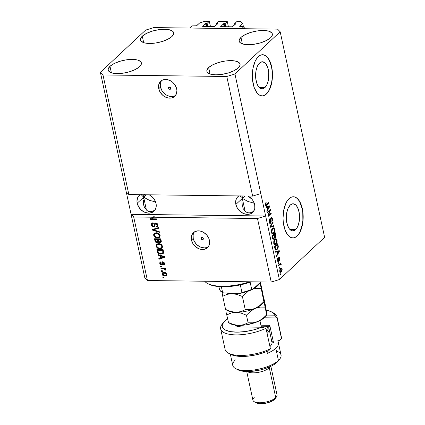 <?xml version="1.0" encoding="UTF-8"?>
<svg xmlns="http://www.w3.org/2000/svg" width="425" height="425" viewBox="0 0 425 425"><rect width="100%" height="100%" fill="white"/><g stroke="black" fill="none" stroke-linecap="round" stroke-linejoin="round"><path stroke-width="0.64" d="M244.46 28.719L243.987 26.531L241.682 28.688L189.651 28.039L191.962 25.888L196.393 25.888L199.676 22.929L205.11 21.25L209.328 21.303L207.113 23.37L206.125 23.359L206.805 26.509L206.125 23.359L202.661 26.435L214.434 26.589L217.781 23.678L216.623 23.487L218.838 21.42L227.269 21.526L225.053 23.593L224.065 23.582L224.745 26.733L224.065 23.582L223.757 23.625L220.602 26.658L232.374 26.812L235.721 23.901L234.563 23.71L236.778 21.643L240.991 21.696L242.733 23.465L239.721 26.462L243.987 26.531L244.46 28.719M239.865 26.483L242.733 23.465L243.398 26.525L242.733 23.465L240.991 21.696L236.778 21.643L234.563 23.71L234.791 24.767L234.563 23.71L235.721 23.901L232.225 26.823L220.74 26.679L223.523 23.747L225.053 23.593L225.733 26.743L225.053 23.593L227.269 21.526L218.838 21.42L216.623 23.487L216.851 24.544L216.623 23.487L217.781 23.678L214.827 26.43L202.799 26.456L205.583 23.524L207.113 23.37L207.793 26.52L207.113 23.37L209.328 21.303L210.46 26.552L209.328 21.303L205.11 21.25L199.676 22.929L196.632 25.771L191.962 25.888L189.651 28.039L241.682 28.688L243.987 26.531L239.865 26.483M235.609 24.007L235.546 23.72L235.609 24.007M224.166 26.722L223.523 23.747L224.166 26.722M228.4 26.775L227.269 21.526L228.4 26.775M217.669 23.784L217.605 23.497L217.669 23.784M206.226 26.499L205.583 23.524L206.226 26.499M168.566 88.14A1.286 1.015 47 0 1 168.805 87.215A1.286 1.015 47 0 1 169.958 87.114A1.286 1.015 47 0 1 170.808 88.166L170.345 89.239L169.49 89.229L168.746 88.586L168.55 87.693L169.023 87.067L169.878 87.077L170.808 88.166A1.286 1.015 47 0 1 170.563 89.096A1.286 1.015 47 0 1 169.41 89.192A1.286 1.015 47 0 1 168.566 88.14L169.75 87.035L168.566 88.14M161.654 80.548A10.29 8.123 -133 0 0 160.501 87.061L158.748 88.698A10.29 8.123 47 0 1 160.698 81.287A10.29 8.123 47 0 1 169.91 80.495A10.29 8.123 47 0 1 176.688 88.921L176.912 90.743L176.301 94.095L174.383 96.64L171.45 97.994L167.949 97.952L164.417 96.517L162.802 95.338L160.204 92.283L158.748 88.698L158.658 85.127L159.949 82.121L162.419 80.134L165.697 79.464L167.487 79.666L171.02 81.101L172.635 82.28L175.233 85.335L176.688 88.921A10.29 8.123 47 0 1 174.739 96.332A10.29 8.123 47 0 1 165.527 97.123A10.29 8.123 47 0 1 158.748 88.698L160.501 87.061A10.29 8.123 -133 0 0 175.536 95.434M201.078 238.526A1.286 1.015 47 0 1 201.322 237.602A1.286 1.015 47 0 1 202.475 237.501A1.286 1.015 47 0 1 203.32 238.553L203.171 239.376L202.454 239.711L201.583 239.355L201.067 238.08L201.944 237.373L202.815 237.724L203.32 238.553A1.286 1.015 47 0 1 203.076 239.482A1.286 1.015 47 0 1 201.923 239.578A1.286 1.015 47 0 1 201.078 238.526L202.263 237.421L201.078 238.526M194.379 231.917A10.29 8.123 -133 0 0 193.226 238.43L191.473 240.067A10.29 8.123 47 0 1 193.428 232.656A10.29 8.123 47 0 1 202.635 231.864A10.29 8.123 47 0 1 209.413 240.29L209.637 242.107L209.026 245.459L207.108 248.009L204.175 249.363L200.674 249.321L198.879 248.768L195.532 246.707L192.929 243.647L191.473 240.067L191.383 236.497L192.674 233.49L195.144 231.503L198.427 230.833L200.212 231.035L203.75 232.47L206.784 235.078L208.85 238.462L209.413 240.29A10.29 8.123 47 0 1 207.464 247.701A10.29 8.123 47 0 1 198.257 248.492A10.29 8.123 47 0 1 191.473 240.067L193.226 238.43A10.29 8.123 -133 0 0 208.266 246.798M264.887 87.598A13.542 6.63 -89.3 0 1 262.055 88.841A13.542 6.63 -89.3 0 1 255.717 78.163A13.542 6.63 -89.3 0 1 259.569 63.006L262.092 61.774L264.642 62.602L265.8 63.761L267.665 67.347L268.701 72.144L268.403 79.99L267.006 84.495L264.887 87.598L262.358 88.83L259.808 88.007L258.65 86.849L256.785 83.263L255.749 78.46L256.052 70.614L257.444 66.114L259.569 63.006A13.542 6.63 -89.3 0 1 262.395 61.763A13.542 6.63 -89.3 0 1 268.733 72.441A13.542 6.63 -89.3 0 1 264.887 87.598L259.261 87.529L264.887 87.598M295.593 229.622A13.542 6.63 -89.3 0 1 292.767 230.865A13.542 6.63 -89.3 0 1 286.423 220.187A13.542 6.63 -89.3 0 1 290.275 205.031L292.798 203.798L295.348 204.627L296.507 205.785L298.371 209.371L299.407 214.168L299.46 219.449L298.52 224.405L296.724 228.283L295.593 229.622L293.064 230.855L291.768 230.701L289.356 228.873L287.491 225.287L286.455 220.485L286.758 212.638L288.15 208.138L290.275 205.031A13.542 6.63 -89.3 0 1 293.101 203.788A13.542 6.63 -89.3 0 1 299.439 214.466A13.542 6.63 -89.3 0 1 295.593 229.622L289.967 229.553L295.593 229.622M292.761 237.904A20.575 10.072 90.7 0 0 296.974 236.013L297.155 236.018A20.575 10.072 -89.3 0 1 292.857 237.904A20.575 10.072 -89.3 0 1 283.22 221.68A20.575 10.072 -89.3 0 1 289.069 198.645L290.95 197.322L292.91 196.77L294.881 197.009L296.783 198.029L298.541 199.787L301.378 205.238L302.956 212.532L303.19 216.527L302.499 224.453L300.379 231.301L298.876 233.978L297.155 236.018L295.274 237.341L293.314 237.888L291.343 237.655L289.441 236.635L287.683 234.871L284.846 229.42L283.268 222.132L283.034 218.137L283.725 210.205L285.844 203.363L287.348 200.68L289.069 198.645A20.575 10.072 -89.3 0 1 293.367 196.754A20.575 10.072 -89.3 0 1 302.998 212.983A20.575 10.072 -89.3 0 1 297.155 236.018L296.974 236.013A20.575 10.072 90.7 0 0 302.828 213.068A20.575 10.072 90.7 0 0 293.277 196.754M262.055 95.88A20.575 10.072 90.7 0 0 266.268 93.989L266.443 93.994A20.575 10.072 -89.3 0 1 262.151 95.88A20.575 10.072 -89.3 0 1 252.514 79.656A20.575 10.072 -89.3 0 1 258.363 56.621L260.243 55.298L262.204 54.745L264.175 54.984L266.077 56.004L267.835 57.763L269.386 60.196L270.672 63.213L272.25 70.507L272.324 78.529L270.895 86.057L269.673 89.277L268.17 91.954L266.443 93.994L264.568 95.317L262.608 95.864L260.637 95.63L258.735 94.61L256.971 92.847L254.139 87.396L252.562 80.107L252.482 72.085L253.018 68.181L255.138 61.338L256.642 58.655L258.363 56.621A20.575 10.072 -89.3 0 1 262.661 54.729A20.575 10.072 -89.3 0 1 272.292 70.959A20.575 10.072 -89.3 0 1 266.443 93.994L266.268 93.989A20.575 10.072 90.7 0 0 272.122 71.044A20.575 10.072 90.7 0 0 262.57 54.729M241.687 197.907L242.324 198.422L235.859 204.452A10.806 8.532 47 0 1 237.91 196.669A10.806 8.532 47 0 1 238.866 195.925L237.118 197.551L236.268 199.022L235.625 202.539L235.859 204.452L242.324 198.422L243.036 195.627L242.324 198.422L241.687 197.907M240.375 196.408L241.145 197.397L240.04 195.505L240.375 196.408M247.977 196.037A10.806 8.532 47 0 1 254.697 204.685L254.793 208.431L253.438 211.592L250.846 213.679L247.403 214.381L243.637 213.589L240.12 211.422L237.389 208.213L235.859 204.452A10.806 8.532 47 0 0 242.978 213.297A10.806 8.532 47 0 0 252.647 212.468A10.806 8.532 47 0 0 254.697 204.685L253.173 200.924L251.935 199.213L247.977 196.037M143.012 196.679L143.65 197.195L137.185 203.224A10.806 8.532 47 0 1 139.235 195.442A10.806 8.532 47 0 1 140.192 194.698L138.444 196.323L137.594 197.795L136.951 201.312L137.185 203.224L143.65 197.195L144.362 194.406L143.65 197.195L143.012 196.679M141.7 195.181L142.471 196.169L141.366 194.278L141.7 195.181M149.303 194.809A10.806 8.532 47 0 1 156.023 203.458L156.118 207.203L154.764 210.364L152.171 212.452L148.723 213.153L144.962 212.362L141.445 210.2L138.715 206.991L137.185 203.224A10.806 8.532 47 0 0 144.303 212.075A10.806 8.532 47 0 0 153.972 211.241A10.806 8.532 47 0 0 156.023 203.458L154.493 199.697L153.255 197.992L149.303 194.809M146.248 194.772L143.65 197.195L146.439 210.099L143.65 197.195L149.106 200.154L155.901 202.157L149.106 200.154L143.65 197.195L143.113 194.735L143.65 197.195L146.248 194.772M244.922 195.999L242.324 198.422L245.113 211.326L242.324 198.422L247.78 201.381L254.575 203.384L247.78 201.381L242.324 198.422L241.793 195.962L242.324 198.422L244.922 195.999M208.659 67.543L210.056 74.008L208.659 67.543L206.869 70.279L206.922 71.522L207.607 72.622L210.758 74.221L215.842 74.832L222.089 74.364L228.538 72.882L234.218 70.619L238.26 67.915A16.979 6.279 167.8 0 1 220.187 74.614A16.979 6.279 167.8 0 1 206.869 71.315A16.979 6.279 167.8 0 1 208.659 67.543A16.979 6.279 167.8 0 1 226.732 60.844A16.979 6.279 167.8 0 1 240.051 64.143A16.979 6.279 167.8 0 1 238.26 67.915L240.051 65.179L239.998 63.936L239.312 62.836L236.162 61.237L231.078 60.626L224.83 61.094L218.381 62.576L212.702 64.839L208.659 67.543M109.985 66.316L111.382 72.787L109.985 66.316L108.194 69.052L108.248 70.295L108.933 71.395L112.083 72.994L117.167 73.605L123.409 73.137L129.864 71.655L135.543 69.392L139.586 66.688A16.979 6.279 167.8 0 1 121.513 73.387A16.979 6.279 167.8 0 1 108.189 70.088A16.979 6.279 167.8 0 1 109.985 66.316A16.979 6.279 167.8 0 1 128.053 59.617A16.979 6.279 167.8 0 1 141.376 62.916A16.979 6.279 167.8 0 1 139.586 66.688L141.376 63.952L141.323 62.709L140.638 61.609L137.488 60.01L132.398 59.399L126.156 59.867L119.701 61.349L114.022 63.612L109.985 66.316M142.295 36.178L143.692 42.643L142.295 36.178L140.505 38.909L140.558 40.157L141.243 41.257L144.394 42.856L149.478 43.467L155.725 42.994L162.175 41.517L167.854 39.249L171.897 36.545A16.979 6.279 167.8 0 1 153.829 43.244A16.979 6.279 167.8 0 1 140.505 39.95A16.979 6.279 167.8 0 1 142.295 36.178A16.979 6.279 167.8 0 1 160.368 29.479A16.979 6.279 167.8 0 1 173.687 32.773A16.979 6.279 167.8 0 1 171.897 36.545L173.687 33.814L173.634 32.566L172.948 31.466L169.798 29.867L164.714 29.256L158.467 29.729L152.017 31.206L146.338 33.474L142.295 36.178M240.97 37.405L242.367 43.871L240.97 37.405L239.185 40.136L239.232 41.379L239.918 42.479L243.073 44.083L248.157 44.694L254.4 44.221L260.854 42.739L266.533 40.476L270.571 37.772A16.979 6.279 167.8 0 1 252.503 44.471A16.979 6.279 167.8 0 1 239.179 41.177A16.979 6.279 167.8 0 1 240.97 37.405A16.979 6.279 167.8 0 1 259.043 30.706A16.979 6.279 167.8 0 1 272.367 34A16.979 6.279 167.8 0 1 270.571 37.772L272.361 35.036L272.308 33.793L271.623 32.693L268.473 31.094L263.388 30.483L257.146 30.951L250.692 32.433L245.012 34.701L240.97 37.405M143.427 198.602L143.65 197.195L143.427 198.602M144.479 207.368L146.944 210.513L148.553 211.347L150.344 211.645L152.23 211.395L154.939 210.12L152.23 211.395L150.344 211.645L148.553 211.347L146.944 210.513L144.479 207.368L143.719 205.179L143.299 199.994L143.623 204.765M242.101 199.83L242.324 198.422L242.101 199.83M243.153 208.59L245.618 211.735L247.233 212.574L249.018 212.872L250.904 212.622L253.613 211.347L250.904 212.622L249.018 212.872L247.233 212.574L245.618 211.735L243.153 208.59L241.995 203.915L241.974 201.222L242.303 205.992M128.849 194.56L252.647 196.095L226.785 76.495L102.993 74.959L128.849 194.56L102.993 74.959L100.38 72.308L126.241 191.909L128.849 194.56L252.647 196.095L260.796 193.582L234.94 73.982L226.785 76.495L252.647 196.095L260.796 193.582L279.384 279.544L324.62 237.341L280.176 31.785L234.94 73.982L265.646 216.006L257.492 218.519L154.047 217.233L151.47 218.811L156.474 218.875L156.623 219.555L150.344 219.475L150.184 218.748L152.687 217.218L133.7 216.984L147.438 280.521L271.23 282.057L257.492 218.519L271.23 282.057L279.384 279.544L265.646 216.006L257.492 218.519L154.047 217.233L154.509 216.803L151.47 218.811L154.509 216.803L151.47 218.811L156.474 218.875L156.623 219.555L150.344 219.475L150.806 219.045L150.344 219.475L150.184 218.748L152.687 217.218L133.7 216.984L131.086 214.333L100.38 72.308L145.616 30.111L153.77 27.593L277.562 29.134L280.176 31.785L324.62 237.341L279.384 279.544L271.23 282.057L147.438 280.521L133.7 216.984L131.086 214.333L144.824 277.87L131.086 214.333L265.646 216.006L131.086 214.333L126.241 191.909L128.849 194.56M154.827 226.413L153.707 226.971L152.564 226.621L151.613 225.478L151.38 224.033L151.884 223.093L153.08 222.732L153.308 223.412L152.341 223.847L152.15 224.804L152.633 225.882L153.675 226.286L154.179 225.972L154.843 223.215L156.639 223.162L157.59 224.124L157.909 225.245L157.659 226.291L156.591 226.828L156.177 226.158L157.006 225.808L157.059 224.634L156.512 223.832L155.683 223.619L155.152 224.044L154.838 226.403L153.707 226.971L154.626 226.668L154.987 225.983L155.258 223.816L155.757 223.353L155.322 223.757M159.386 232.321L152.66 230.185L152.506 229.484L158.36 227.603L158.514 228.305L153.308 229.808L159.232 231.614L159.386 232.321L159.232 231.614L153.308 229.808L158.514 228.305L158.36 227.603L152.506 229.484L152.66 230.185L153.027 229.314L152.66 230.185L159.386 232.321M159.832 237.049L157.925 237.517L155.523 236.826L154.148 234.887L153.685 235.317L153.701 234.223L154.679 233.107L156.267 232.767L158.036 233.081L159.593 234.239L160.177 235.7L159.816 237.065L158.562 237.835L156.862 237.91L154.812 237.076L153.685 235.317L155.061 237.256L157.462 237.947L159.619 237.283L160.129 235.402C159.402 233.591 158.116 232.709 156.267 232.767L154.232 233.421M162.18 247.924L160.273 248.391L157.877 247.695L156.501 245.762L156.039 246.192L156.055 245.097L157.032 243.982L158.615 243.637L160.39 243.955L161.946 245.113L162.525 246.569L162.169 247.94L160.916 248.705L159.21 248.779L157.165 247.945L156.039 246.192L157.415 248.126L159.811 248.822L161.973 248.157L162.483 246.277C161.755 244.46 160.464 243.583 158.615 243.637L156.586 244.295M160.06 255.776L158.063 255.181L157.909 254.474L164.64 256.642L164.783 257.3L158.955 259.314L158.801 258.607L160.554 258.06L160.06 255.776L160.554 258.06L158.801 258.607L158.955 259.314L164.783 257.3L164.64 256.642L157.909 254.474L158.063 255.181L158.504 254.665L158.063 255.181L160.06 255.776L160.523 255.345L160.06 255.776M163.822 277.674L162.924 277.663L162.775 276.983L163.673 276.994L163.822 277.674L163.673 276.994L162.775 276.983L162.924 277.663L163.333 276.988L162.924 277.663L163.822 277.674M166.664 275.389L164.905 276.08L163.625 275.873L162.483 275.06L162.053 273.796L162.302 273.062L163.264 272.494L164.911 272.515L166.122 273.105L166.77 274.067L166.807 275.092L166.228 275.804L164.905 276.08L166.457 275.634L166.828 274.279C166.313 272.988 165.389 272.367 164.066 272.425L162.467 272.871L162.1 274.221L162.722 272.691M162.462 271.389L161.564 271.378L161.415 270.698L162.313 270.709L162.462 271.389L162.313 270.709L161.415 270.698L161.564 271.378L161.973 270.704L161.564 271.378L162.462 271.389M163.343 268.69L160.974 268.658L160.831 267.978L165.394 268.037L165.543 268.717L164.815 268.706L165.745 269.365L165.692 270.157L164.985 269.896L164.624 268.961L163.343 268.69L164.305 268.818L164.985 269.896L165.692 270.157L165.798 269.519L164.815 268.706L165.543 268.717L165.394 268.037L160.831 267.978L160.974 268.658L161.388 267.984L160.974 268.658L163.343 268.69L163.806 268.26L163.343 268.69M161.452 266.714L160.554 266.703L160.406 266.023L161.303 266.034L161.452 266.714L161.303 266.034L160.406 266.023L160.554 266.703L160.963 266.034L160.554 266.703L161.452 266.714M162.525 264.525L161.58 265.025L160.395 264.557L159.758 263.399L159.906 262.267L160.873 261.795L161.102 262.475L160.507 262.762L160.422 263.452L161.319 264.345L161.734 264.122L162.26 262.076L163.131 261.933L163.923 262.358L164.528 263.718L164.231 264.695L163.513 264.961L163.285 264.281L163.774 264.037L163.832 263.447L163.019 262.592L162.483 264.621L161.58 265.025L162.35 264.786L163.094 262.586L163.832 263.447L163.285 264.281L163.513 264.961L164.241 264.69L164.48 263.431L162.855 261.906L162.191 262.135L161.702 264.191L161.319 264.345L160.422 263.452L160.581 262.677L161.102 262.475L160.873 261.795L160.018 262.145L159.758 263.399L160.22 262.969L160.289 261.965M160.99 254.086L159.38 253.842L157.935 252.965L156.862 249.629L163.142 249.709L163.652 252.593L162.669 253.81L160.99 254.086L163.216 253.454L163.652 252.593L163.142 249.709L156.862 249.629L157.282 251.558L157.739 251.127L157.42 249.64L157.739 251.127L157.282 251.558C157.919 253.337 159.157 254.182 160.99 254.086L161.452 253.656L160.99 254.086M157.218 242.776L155.417 241.921L154.514 238.76L160.793 238.839L161.303 241.549L160.655 242.521L159.641 242.59L158.567 241.894L158.084 242.585L157.218 242.776L158.27 242.447L158.567 241.894L160.039 242.638L160.974 242.303L161.229 240.863L160.793 238.839L154.514 238.76L154.95 240.773L155.407 240.343L155.067 238.765L155.407 240.343L154.95 240.773C155.231 242.038 155.986 242.707 157.218 242.776L157.68 242.346L157.218 242.776M269.806 210.694L267.235 213.095L267.086 212.415L270.316 209.398L270.475 210.12L268.494 215.284L271.07 212.883L271.219 213.562L267.989 216.575L267.83 215.847L269.806 210.694L267.83 215.847L267.989 216.575L271.219 213.562L271.07 212.883L268.494 215.284L270.475 210.12L270.316 209.398L267.086 212.415L267.235 213.095L269.806 210.694L268.94 210.683L269.806 210.694M269.96 222.663L269.609 223.199L270.401 223.295L269.493 223.051L268.998 221.106L269.732 218.827L269.923 219.465L269.429 221.09L269.96 222.631L270.576 222.153L270.587 219.018L271.108 217.743L271.718 217.579L272.197 218.142L272.457 220.506L271.873 221.728L272.032 219.194L271.612 218.349L271.161 218.524L271.023 222.025L270.502 223.21L271.054 221.483L270.969 218.955L271.495 218.317L270.603 218.307M273.976 226.328L270.3 227.285L270.151 226.583L272.956 221.611L273.11 222.312L270.598 226.546L273.828 225.622L273.976 226.328L273.828 225.622L270.598 226.546L273.11 222.312L272.956 221.611L270.151 226.583L270.3 227.285L273.976 226.328M273.02 233.128L272.685 233.495L273.583 233.506C274.534 232.677 274.901 231.296 274.688 229.367L274.21 229.362L274.688 229.367L273.472 227.827L272.425 228.358L271.458 230.058L271.368 232.459L271.756 229.277L273.365 227.832L274.104 228.124L274.688 229.367L274.646 231.625L273.583 233.506L272.282 233.92L271.368 232.459L272.595 233.989M275.373 244.003L275.039 244.364L275.937 244.375C276.888 243.546 277.254 242.17 277.036 240.242L276.558 240.237L277.036 240.242L275.825 238.701L274.778 239.232L273.812 240.927L273.721 243.328L273.998 240.391L274.63 239.376L275.719 238.707L276.457 238.993L277.068 240.391L276.925 242.739L275.783 244.513L274.486 244.715L273.721 243.328L274.948 244.858M276.797 251.951L275.708 252.28L275.554 251.573L279.236 250.649L279.379 251.308L276.601 256.413L276.447 255.707L277.291 254.235L276.797 251.951L277.291 254.235L276.447 255.707L276.601 256.413L279.379 251.308L279.236 250.649L275.554 251.573L275.708 252.28L276.797 251.951L275.899 251.94L276.797 251.951M281.01 274.247L280.548 274.678L280.404 273.998L280.861 273.567L281.01 274.247L280.861 273.567L280.404 273.998L280.548 274.678L281.01 274.247L280.452 274.237L281.01 274.247M281.398 271.942L280.256 272.239L279.698 270.826L280.001 269.099L281.334 267.915L282.195 269.004L281.972 271.161L281.398 271.942L282.195 269.004L281.355 267.915L280.585 268.313L279.762 271.277L280.596 272.367L281.398 271.942L280.5 271.931L281.398 271.942M279.65 267.962L279.188 268.393L279.044 267.713L279.507 267.283L279.65 267.962L279.507 267.283L279.044 267.713L279.188 268.393L279.65 267.962L279.098 267.952L279.65 267.962M279.841 264.621L278.619 265.758L278.476 265.078L280.824 262.884L280.973 263.564L280.596 263.914L281.143 264.185L281.201 265.088L280.808 265.147L280.489 264.281L279.841 264.621L280.346 264.292L280.808 265.147L281.201 265.088L281.185 264.329L280.596 263.914L280.973 263.564L280.824 262.884L278.476 265.078L278.619 265.758L279.841 264.621L278.975 264.61L279.841 264.621M278.662 263.373L278.2 263.803L278.051 263.123L278.513 262.692L278.662 263.373L278.513 262.692L278.051 263.123L278.2 263.803L278.662 263.373L278.104 263.367L278.662 263.373M279.066 257.991L278.545 257.986L279.538 258.575L279.533 260.413L279.868 258.241L279.443 258.235L279.868 258.241L278.874 257.353L278.524 260.456L278.343 260.812L277.392 260.265L277.785 260.27L278.035 258.852L277.498 258.846L278.035 258.852L277.849 258.214L277.44 260.536C277.674 261.518 278.046 261.816 278.545 261.439L277.892 261.508L277.52 260.838L277.583 258.644L277.849 258.214L278.035 258.852L277.732 259.872L278.173 260.892L278.524 260.456L278.8 257.433L279.469 257.327L279.953 258.841L279.533 260.413L279.538 258.575L279.013 258.06L278.97 260.541L278.545 261.439L279.183 257.938L278.29 257.927M277.095 249.624L276.181 250.155L275.389 249.868L274.507 246.728L277.737 243.716L278.29 247.164L277.095 249.624L278.301 246.654L277.737 243.716L274.507 246.728L274.922 248.657L276.011 250.171L277.095 249.624L276.197 249.613L277.095 249.624M273.966 238.967L273.344 239.201L272.871 238.77L272.154 235.859L275.389 232.842L275.905 236.337L275.299 237.506L274.566 237.325L273.966 238.967L274.566 237.325L275.4 237.426L275.825 234.871L275.389 232.842L272.154 235.859L272.59 237.873L273.445 239.211L273.966 238.967L273.073 238.956L273.966 238.967M267.118 207.188L266.029 207.517L265.875 206.805L269.556 205.881L269.7 206.545L266.921 211.65L266.767 210.943L267.612 209.472L267.118 207.188L267.612 209.472L266.767 210.943L266.921 211.65L269.7 206.545L269.556 205.881L265.875 206.805L266.029 207.517L267.118 207.188L266.22 207.172L267.118 207.188M266.14 204.818L265.312 204.361L265.752 204.367L266.257 202.98L265.572 202.969L266.257 202.98L266.071 202.337L265.375 203.453L265.365 204.691L265.402 203.357L266.071 202.337L266.257 202.98L265.721 204.016L266.023 204.813L268.812 202.433L268.961 203.113L266.225 205.541L265.79 205.519L265.365 204.691L266.002 205.588L266.767 205.158L268.961 203.113L268.812 202.433L266.14 204.818L265.189 204.813M144.824 277.87L147.438 280.521L144.824 277.87M277.562 29.134L280.176 31.785L234.94 73.982L226.785 76.495L102.993 74.959L100.38 72.308L145.616 30.111L153.77 27.593L277.562 29.134M280.867 268.085L281.212 268.674M281.754 268.998L282.195 269.004L281.754 268.998M280.835 271.559L280.192 272.181M280.054 272.26L280.904 271.458M281.249 268.786L280.813 268.042M280.133 268.754L280.447 268.669M280.606 268.712L280.877 269.025M280.734 268.993L281.323 268.674L281.86 269.301L281.228 271.288L280.633 271.602L279.714 270.975L280.102 270.98L280.734 268.993L280.059 268.983L280.734 268.993L280.07 270.337L280.617 271.602L281.515 270.969L281.902 269.779L281.504 268.722L280.734 268.993M281.323 268.674L280.24 268.706M280.107 263.553L280.973 263.564L280.107 263.553M279.73 263.904L280.596 263.914L279.73 263.904M279.698 263.904L280.288 264.318L279.809 263.904M280.574 264.323L281.185 264.329L280.574 264.323M280.803 265.083L281.201 265.088L280.803 265.083M279.852 264.637L279.448 264.281L279.852 264.637L279.448 264.281L280.346 264.292L280.75 264.648M280.346 264.292L278.943 264.61M279.066 264.504L279.586 264.27M278.343 260.812L277.281 260.881M279.193 257.205L278.874 257.353M278.731 257.529L278.896 257.933M278.481 258.384L278.917 258.389L278.481 258.384M278.492 259.271L278.949 259.277L278.492 259.271M277.987 260.886L277.737 261.332M278.173 261.619L278.545 261.439M277.722 261.354L278.072 260.53M278.901 257.948L278.704 257.481M278.386 250.862L278.481 251.287L278.386 250.862M278.965 251.303L279.379 251.308L278.965 251.303M277.397 251.547L276.324 251.807L277.397 251.547M276.351 251.945L278.97 251.292L278.078 251.281L278.97 251.292L277.621 253.661L277.164 253.651L277.621 253.661L277.222 251.823L276.351 251.945M276.994 244.412L277.063 244.742L276.994 244.412M277.679 245.554L278.136 245.56L277.679 245.554M277.881 246.649L278.301 246.654L277.881 246.649M276.107 249.417L275.124 249.411L276.107 249.417L275.033 247.058L274.577 247.053L275.033 247.058L277.509 244.747L277.892 246.883L276.951 248.938L275.586 250.049M275.437 250.107L276.638 249.124M276.542 249.257L277.567 248.157L277.892 246.973L277.509 244.747L276.643 244.736L277.509 244.747L275.033 247.058L275.283 248.227L274.826 248.216L275.283 248.227L275.968 249.417M275.352 238.818L275.889 239.466L274.917 239.918L275.783 239.456L276.659 240.598L276.468 242.723L274.991 244.104L274.098 242.972L273.658 242.967L274.098 242.972L274.917 239.918L274.242 239.907L274.917 239.918L274.077 241.559L274.221 243.398L274.986 244.104L276.16 243.275L276.733 241.145L276.452 239.976L275.889 239.466M274.63 244.795L275.937 244.375L274.518 244.736M274.401 244.789L275.458 243.886M275.974 239.663L275.304 238.792M274.375 239.626L274.991 239.456M275.783 239.456L274.47 239.567M273.96 244.077L274.991 244.104M274.64 233.538L274.715 233.872L274.64 233.538M275.368 234.866L275.825 234.871L275.368 234.866M274.832 236.922L274.577 237.336L275.4 237.426L274.64 237.416L275.4 237.426M274.199 237.32L274.566 237.325L274.199 237.32M273.44 238.446L273.02 238.999M272.972 239.036L273.493 238.313M274.502 237.41L274.922 236.672M273.371 235.121L273.302 234.791L273.371 235.121M275.203 236.794L275.533 236.008L275.156 233.877L274.189 234.775L275.156 233.877L274.295 233.867L275.156 233.877L275.203 236.794L274.13 236.608L274.624 236.613L274.449 235.976L273.998 235.971L274.449 235.976L274.189 234.775L273.328 234.765L274.189 234.775L274.624 236.613L275.203 236.794L274.624 236.613M273.817 238.287L274.199 237.192L273.812 235.126L272.68 236.183L273.812 235.126L272.951 235.115L273.812 235.126L274.082 236.38L273.817 238.287L272.659 238.149L273.153 238.154L272.972 237.532L272.515 237.527L272.972 237.532L272.68 236.183L272.223 236.178L272.68 236.183L273.222 238.271L273.817 238.287L273.153 238.154M272.999 227.943L274.311 229.723L274.114 231.848L272.638 233.235L271.745 232.098L271.304 232.093L271.745 232.098L272.568 229.043L273.434 228.586L271.888 229.038L272.568 229.043L271.83 230.249L271.708 231.875L272.499 233.213L273.891 232.278L274.359 229.994L273.541 228.597M272.282 233.92L273.583 233.506L272.17 233.862M272.048 233.915L273.11 233.017M273.626 228.793L272.956 227.922M272.021 228.751L272.643 228.586M273.434 228.586L272.122 228.692M271.612 233.203L272.638 233.235M272.568 222.302L273.11 222.312L272.568 222.302M270.592 225.803L271.049 225.808L270.592 225.803M270.173 226.541L270.598 226.546L270.173 226.541M272.983 225.856L273.084 226.318L270.252 227.051L273.084 226.318L272.983 225.856M271.251 218.434L270.709 218.423L272.032 219.194L271.873 221.728L272.404 218.817L271.926 218.811L272.404 218.817C272.133 217.669 271.697 217.313 271.108 217.743L270.348 222.541L269.057 221.728L269.508 221.738L269.923 219.465L269.296 219.459L269.923 219.465L269.732 218.827L269.115 222.031C269.402 223.263 269.864 223.662 270.502 223.21L269.609 223.199L270.018 222.514M270.348 222.541L269.19 222.652M271.548 217.542L271.108 217.743M271.081 217.77L271.373 218.317M270.598 218.949L270.969 218.955L270.598 218.949M270.592 220.187L270.975 220.192L270.592 220.187M270.661 221.478L271.054 221.483L270.661 221.478M270.045 223.417L270.502 223.21M271.416 218.45L270.98 217.669M269.572 210.093L270.475 210.12L269.577 210.109L269.354 210.688L269.572 210.093M268.048 215.278L268.494 215.284L268.048 215.278M270.353 213.552L271.219 213.562L270.353 213.552M268.462 215.284L267.835 215.868L268.462 215.284M268.712 206.093L268.802 206.523L268.712 206.093M269.285 206.539L269.7 206.545L269.285 206.539M267.718 206.784L266.645 207.044L267.718 206.784M266.677 207.177L269.296 206.529L268.398 206.518L269.296 206.529L267.941 208.893L267.484 208.887L267.941 208.893L267.543 207.055L266.677 207.177M265.397 204.808L266.039 204.818M268.095 203.102L268.961 203.113L268.095 203.102M265.487 205.445L266.316 204.728L265.869 205.148L266.767 205.158L265.625 205.355M278.97 251.292L277.222 251.823L277.621 253.661L278.97 251.292M269.296 206.529L267.543 207.055L267.941 208.893L269.296 206.529M163.726 277.238L163.386 277.233L163.726 277.238M162.812 274.438L162.557 273.79L162.1 274.221C162.626 275.533 163.561 276.149 164.905 276.08L165.367 275.644L163.397 275.081M162.764 272.632L162.525 273.578L162.945 274.63M163.274 274.98L164.942 275.623L166.69 275.373M166.526 273.535L166.632 274.252L166.239 274.757M163.407 273.041L164.677 272.675L166.095 273.062M165.962 272.972L164.677 272.675L164.22 273.105L166.17 274.252L166.579 273.642M165.925 275.076L166.632 273.822L165.925 275.076L164.714 275.4L162.754 274.247L162.993 273.429L164.677 272.675L162.993 273.429M166.122 274.821L166.063 273.966L165.362 273.333L163.657 273.142L162.802 273.689L162.95 274.672L163.853 275.278L165.272 275.363L166.127 274.81M162.366 270.948L162.026 270.948L162.366 270.948M165.447 268.276L164.815 268.706L165.447 268.276M165.808 269.599L164.985 269.896L165.426 269.004L164.969 269.434L165.421 269.009L165.808 269.599M165.033 268.499L164.305 268.818L164.767 268.387L161.436 268.228L165.081 268.531M161.357 266.278L161.017 266.273L161.357 266.278M161.702 264.191L161.319 264.345M162.722 261.646L162.164 263.76L162.276 263.123L161.813 263.553L162.467 261.965M164.427 264.424L163.513 264.961L163.976 264.531L163.806 264.026L163.976 264.531L164.48 264.398M164.167 263.686L163.285 264.281M163.891 263.824L164.209 262.714M163.556 262.156L163.221 262.363M162.759 262.793L163.094 262.586M160.48 263.659L160.22 262.969L159.758 263.399L161.58 265.025L162.042 264.594L161.08 264.302L162.568 264.509M160.294 261.954L160.523 263.734M164.066 262.448L164.236 263.606M164.73 257.051L158.955 259.314L159.322 258.448L159.417 258.883L164.73 257.051M161.017 257.63L160.554 258.06L161.017 257.63L160.523 255.345L158.525 254.75L160.523 255.345L161.017 257.63M163.827 256.376L163.264 256.217L162.802 256.647L164.061 256.966L161.24 257.848L160.841 256.004L161.303 255.574L160.841 256.004L162.802 256.647L163.264 256.217L161.303 255.574L163.891 256.397M164.061 256.966L164.464 256.583L164.061 256.966L160.841 256.004L161.24 257.848L164.061 256.966M163.418 253.22L161.452 253.656C159.619 253.752 158.382 252.907 157.739 251.127L158.201 252.28L159.163 253.119L160.884 253.624L162.6 253.55M163.12 253.38L163.482 253.178M163.014 249.948L163.359 251.797L163.046 252.524L163.338 252.02L163.014 249.948L158.206 249.889L163.014 249.948L162.557 250.378L163.014 249.948M157.744 250.32L162.557 250.378L162.802 251.526L163.264 251.095L162.802 251.526L162.876 252.45L163.338 252.02L162.584 252.955L160.852 253.406L159.263 253.13L157.994 251.488L157.744 250.32L158.206 249.889L157.744 250.32L158.143 251.998L159.46 253.199L161.171 253.406L162.584 252.955L162.897 252.227L162.557 250.378L157.744 250.32M156.607 244.274L156.039 246.192L156.501 245.762L157.877 247.695L157.415 248.126L157.877 247.695L160.273 248.391L159.811 248.822L162.318 247.823M156.889 244.019L156.501 245.762L157.069 243.844M156.517 244.667L156.437 245.193M161.627 244.752L162.249 246.096L161.872 247.185M157.696 244.301L159.662 243.907L161.442 244.577M161.245 244.428L159.216 243.886L158.753 244.317C160.177 244.232 161.176 244.88 161.75 246.272L162.212 245.841L161.638 244.763M161.505 247.446L162.212 245.841L161.043 247.876L159.683 248.142C158.297 248.2 157.324 247.552 156.772 246.192L157.17 244.784L159.216 243.886L157.17 244.784M161.824 247.228L161.043 247.876L161.665 247.238L161.771 246.399L160.565 244.72L158.753 244.317L157.239 244.731L156.735 245.974L157.521 247.424L159.248 248.12L161.043 247.876M161.165 242.064L160.039 242.638L160.501 242.208L159.566 241.942M158.923 241.559L158.567 241.894L158.923 241.559M158.461 242.197L157.68 242.346C156.448 242.271 155.693 241.607 155.407 240.343L156.533 242.048L158.546 242.154M156.91 242.213L157.298 242.314M159.518 241.91L160.501 242.208L161.373 241.926M158.058 239.047L158.185 241.458L158.058 239.047L155.853 239.015L158.058 239.047L157.595 239.477L158.058 239.047M160.379 241.772L160.841 241.342L160.905 240.189L160.443 240.619L160.905 240.189L160.666 239.078L160.204 239.509L160.379 241.772L159.789 241.958L158.791 241.352L158.328 239.482L158.791 239.052L158.328 239.482L160.204 239.509L160.666 239.078L158.791 239.052L160.666 239.078L160.863 241.32M155.391 239.445L157.595 239.477L157.866 240.725L158.328 240.295L157.866 240.725L157.728 241.883L157.069 242.096L155.906 241.453L155.391 239.445L155.853 239.015L155.391 239.445L156.129 241.74L156.905 242.085L157.723 241.889L157.595 239.477L155.391 239.445M160.443 240.619L160.204 239.509L158.328 239.482L159.221 241.82L160.4 241.751L160.443 240.619M154.254 233.399L153.685 235.317L154.148 234.887L155.523 236.826L155.061 237.256L155.523 236.826L157.925 237.517L157.462 237.947L159.965 236.948M154.541 233.144L154.148 234.887L154.716 232.969M154.163 233.792L154.084 234.324M159.274 233.883L159.896 235.227L159.518 236.311M155.348 233.426L157.314 233.038L159.088 233.708M158.892 233.553L156.862 233.017L156.4 233.447C157.829 233.357 158.828 234.01 159.396 235.397L159.858 234.967L159.285 233.893M159.152 236.571L159.858 234.967L158.69 237.001L157.335 237.267C155.948 237.325 154.976 236.677 154.418 235.322L154.822 233.915L156.862 233.017L154.822 233.915M159.471 236.358L158.69 237.001L159.311 236.364L159.417 235.524L158.212 233.846L156.193 233.447L154.886 233.856L154.397 235.211L155.173 236.55L156.894 237.246L158.69 237.001M158.456 228.028L153.308 229.808L158.456 228.028M159.248 231.705L153.122 229.755L159.248 231.705M154.062 226.121L154.838 224.246L154.062 226.121L153.542 226.291L152.177 224.958L152.458 223.709L153.308 223.412L153.08 222.732L151.815 223.152L151.433 224.889L151.895 224.458L152.07 222.966M152.803 223.417L152.458 223.709M157.707 226.212L156.405 226.838L157.51 226.456L157.85 224.852C157.553 223.683 156.846 223.045 155.72 222.934L154.806 223.247L154.376 224.676L155.072 223.067M156.926 225.893L157.579 224.432L156.926 225.893L156.177 226.158L156.405 226.838L156.74 226.02L156.867 226.408L157.882 226.105M155.258 223.816L155.847 223.614L157.123 224.862L157.579 224.432L156.31 223.183L155.847 223.614L156.145 223.189M152.596 225.84L151.895 224.458L151.433 224.889C151.736 226.143 152.495 226.838 153.707 226.971L154.169 226.541L152.883 226.095M152.134 222.875L151.831 224.023L152.394 225.606L153.781 226.504L155.019 226.302M151.842 223.603L151.831 224.023M156.31 223.183L157.521 224.203L157.622 224.942L157.101 225.633M155.109 223.008L154.78 225.048M154.732 225.303L154.482 225.728M156.528 219.119L150.806 219.045L150.673 218.45L150.806 219.045L156.528 219.119M153.149 216.787L152.687 217.218L153.149 216.787L154.509 216.803L153.149 216.787M264.387 95.312L266.268 93.989L267.989 91.954M269.493 89.271L271.612 82.429L272.149 78.524L272.069 70.502L271.458 66.693L269.211 60.196L267.66 57.763L265.896 55.999L263.994 54.979M295.093 237.336L296.974 236.013L298.695 233.978M300.199 231.296L302.318 224.453L302.855 220.548L302.775 212.527L302.164 208.718L299.917 202.22L298.366 199.787L296.602 198.023L294.7 197.003M193.619 233.256L193.136 234.86L193.226 238.43L193.795 240.252L195.861 243.637L197.285 245.071L200.632 247.132L204.218 247.887L205.928 247.727M160.889 81.887L160.278 85.239L160.501 87.061L161.957 90.647L163.136 92.273L166.17 94.881L167.907 95.763L171.493 96.517L173.203 96.358M204.659 281.233A34.983 12.936 -12.2 0 0 249.645 281.791A34.983 12.936 167.8 0 1 207.474 283.433A34.983 12.936 167.8 0 1 204.659 281.233M207.474 283.433L208.563 284.022A33.952 12.553 -12.2 0 0 251.303 281.812L241.124 284.713L227.083 286.673L222.721 286.763L215.008 286.089L208.532 284.006M252.567 289.638L252.052 289.781A20.575 7.607 -12.2 0 0 252.864 289.404L260.881 281.929L252.301 289.76M251.743 289.531L250.144 282.211L251.696 289.377A21.606 7.99 167.8 0 1 241.937 292.389L241.326 293.149L240.252 293.298L223.545 292.947M222.594 292.315L221.356 286.732L222.53 292.145A21.606 7.99 167.8 0 1 219.422 289.085A21.606 7.99 -12.2 0 0 222.53 292.145L223.465 292.926L222.907 292.65M241.326 293.149L240.805 293.266L241.772 292.883L241.937 292.389L240.311 284.888L241.937 292.389A21.606 7.99 -12.2 0 0 251.696 289.377L252.259 289.77M250.012 290.626L243.615 292.597M240.805 293.266L223.465 292.926M223.598 322.293L222.094 324.27A28.81 10.652 -12.2 0 0 232.321 334.703A28.81 10.652 -12.2 0 0 265.976 328.275L261.609 327.229A26.748 9.892 167.8 0 1 231.79 331.84A26.748 9.892 167.8 0 1 223.598 322.293A26.748 9.892 167.8 0 1 225.096 320.668L227.577 318.697A26.748 9.892 167.8 0 0 225.096 320.668L222.498 324.222L222.19 325.895L222.557 327.441L223.593 328.817L225.271 329.997L230.355 331.622L237.293 332.153L245.374 331.543L253.768 329.842L261.609 327.229L241.958 326.984L261.609 327.229L265.976 328.275A28.81 10.652 167.8 0 1 237.325 334.879A28.81 10.652 167.8 0 1 220.665 328.913A28.81 10.652 167.8 0 1 222.955 323.26M272.558 312.534A28.81 10.652 167.8 0 1 276.983 316.737A28.81 10.652 167.8 0 1 277.058 317.942L281.499 338.497L279.9 340.34L277.854 340.313L278.46 343.118A24.692 9.132 167.8 0 1 275.809 348.319L278.433 360.469L277.042 362.312A22.637 8.367 -12.2 0 0 278.306 360.937L279.815 358.966A24.692 9.132 167.8 0 1 278.433 360.469A24.692 9.132 -12.2 0 0 281.037 354.981L277.807 340.032M276.399 351.061A24.692 9.132 167.8 0 1 279.815 358.966M246.723 371.535L252.917 400.185A12.346 4.563 -12.2 0 0 262.608 402.581A12.346 4.563 -12.2 0 0 275.751 397.71L269.285 367.811L268.68 367.29L269.285 367.811A12.346 4.563 -12.2 0 0 270.289 366.584A12.346 4.563 167.8 0 1 269.285 367.811L275.751 397.71L274.359 399.553A10.29 3.804 -12.2 0 0 274.933 398.932L276.441 396.955A12.346 4.563 167.8 0 1 275.751 397.71A12.346 4.563 -12.2 0 0 277.052 394.968L270.858 366.318M220.665 328.913L225.112 349.472A28.81 10.652 -12.2 0 0 241.772 355.438A28.81 10.652 -12.2 0 0 270.422 348.829L265.976 328.275L270.422 348.829A28.81 10.652 167.8 0 1 228.331 353.111L230.515 354.285A26.748 9.892 -12.2 0 0 268.823 350.673L265.067 352.224L256.727 354.705L248.051 356.145L243.886 356.426L236.47 356.054L230.488 354.269M271.575 311.923A26.748 9.892 167.8 0 1 274.534 315.175L277.058 317.942A28.81 10.652 -12.2 0 0 273.758 313.098L271.575 311.923A26.748 9.892 167.8 0 0 266.289 310.261L270.417 311.382L272.425 312.439L277.058 317.942L264.265 317.783L277.058 317.942L281.499 338.497A28.81 10.652 -12.2 0 0 281.424 337.296L276.983 316.737M274.534 315.175L266.64 315.074L274.534 315.175M234.967 325.104L237.644 326.469L241.958 326.984A14.402 5.328 167.8 0 1 235.949 325.821A14.402 5.328 167.8 0 1 234.967 325.104M267.383 353.451L266.958 351.486L267.383 353.451L272.207 350.986L275.809 348.319A24.692 9.132 167.8 0 1 267.383 353.451M230.339 354.19L232.767 365.42A24.692 9.132 -12.2 0 0 252.147 370.212A24.692 9.132 -12.2 0 0 278.433 360.469L275.809 348.319L277.939 345.637L278.46 343.118L273.604 343.06L271.564 341.238M278.332 360.905L274.683 364.156L271.655 365.92L264.079 368.942L259.829 370.085L251.196 371.408L247.153 371.54L240.375 370.728L237.697 369.702M237.267 326.358A12.346 4.563 167.8 0 1 236.757 325.433A12.346 4.563 167.8 0 1 236.73 325.306A12.346 4.563 -12.2 0 0 237.267 326.358M280.994 336.17A28.81 10.652 167.8 0 1 281.499 338.497L279.9 340.34L277.854 340.313L278.46 343.118L273.604 343.06L269.769 325.306L260.913 325.194L269.769 325.306L273.604 343.06A20.065 7.416 -12.2 0 0 271.777 341.349M268.823 350.673L270.422 348.829L268.823 350.673M269.482 326.294L269.769 325.306L269.482 326.294L261.131 326.188L269.482 326.294M269.285 367.811A12.346 4.563 167.8 0 1 258.044 372.417A12.346 4.563 167.8 0 1 247.35 371.546A12.346 4.563 -12.2 0 0 258.044 372.417A12.346 4.563 -12.2 0 0 269.285 367.811M275.087 398.714L271.91 401.195L266.533 403.086L260.775 403.75L256.477 402.916A10.29 3.804 -12.2 0 0 265.46 403.309A10.29 3.804 -12.2 0 0 274.359 399.553L275.751 397.71A12.346 4.563 167.8 0 1 265.067 402.215A12.346 4.563 167.8 0 1 254.299 401.747A12.346 4.563 167.8 0 1 254.219 397.444M235.53 368.539L237.713 369.713A22.637 8.367 -12.2 0 0 257.46 370.573A22.637 8.367 -12.2 0 0 277.042 362.312L278.433 360.469A24.692 9.132 167.8 0 1 257.072 369.479A24.692 9.132 167.8 0 1 235.53 368.539A24.692 9.132 167.8 0 1 235.376 359.933M271.92 342.061A18.519 6.848 167.8 0 1 272.011 342.481L269.184 329.402A18.519 6.848 -12.2 0 0 267.075 326.852L265.981 326.262A17.489 6.465 167.8 0 1 267.973 328.674L269.184 329.402L272.011 342.481A18.519 6.848 -12.2 0 0 271.973 342.274L269.147 329.189A18.519 6.848 167.8 0 1 269.184 329.402A18.519 6.848 167.8 0 1 267.086 333.402A18.519 6.848 -12.2 0 0 269.184 329.402L267.973 328.674L267.808 329.997L266.719 331.718A17.489 6.465 167.8 0 0 267.973 328.674L267.484 327.484L265.954 326.251A17.489 6.465 167.8 0 1 265.981 326.262M266.486 326.565A18.519 6.848 167.8 0 1 269.147 329.189M259.914 320.588L261.354 327.229M263.697 301.83L263.697 301.83A19.55 7.23 167.8 0 1 255.159 308.412L260.1 307.105L265.057 307.132L263.93 300.231L263.978 301.755L259.797 305.559L255.159 308.412L260.1 307.105L265.057 307.132L262.799 293.335L260.424 282.354L262.799 293.335L264.037 301.601L260.052 282.699L263.872 301.638L259.797 305.559L255.159 308.412L250.213 309.719L245.257 309.697L242.404 296.501L248.072 291.407L242.404 296.501L245.257 309.697L240.927 311.61L236.013 312.322L230.796 311.493L225.579 309.453L222.727 296.257L227.056 294.344L231.97 293.632L237.192 294.461L242.404 296.501L237.192 294.461L231.97 293.632A19.55 7.23 167.8 0 1 226.977 293.133L231.97 293.632L227.056 294.344L222.727 296.257L225.579 309.453L230.796 311.493L236.013 312.322A19.55 7.23 -12.2 0 0 255.159 308.412L250.213 309.719L245.257 309.697L240.927 311.61L236.013 312.322L241.23 313.145L246.447 315.191L250.516 311.27L255.159 308.412A19.55 7.23 -12.2 0 0 262.921 303.158L264.005 301.739M253.374 288.931L256.062 288.421L261.019 288.442L256.062 288.421L253.374 288.931M222.036 292.257L222.727 296.257L222.036 292.267M226.775 310L226.775 310A19.55 7.23 167.8 0 0 236.013 312.322L241.23 313.145L246.447 315.191L250.516 311.27L255.159 308.412A19.55 7.23 167.8 0 1 236.013 312.322A19.55 7.23 -12.2 0 1 227.864 310.739L225.67 309.559M237.888 293.271A19.55 7.23 167.8 0 1 231.97 293.632L237.888 293.271M259.696 283.034A19.55 7.23 167.8 0 1 254.081 288.272L257.784 285.664L259.696 283.034M263.877 298.711L263.93 300.231L263.989 298.828L265.63 306.414L266.868 314.681L262.629 318.638L260.387 320.232L255.792 322.368L246.032 324.859L236.693 325.306L232.985 324.695L230.276 323.579M233.468 312.492L236.013 312.322L231.094 313.028L233.468 312.492M228.868 313.868L231.094 313.028L226.764 314.941L228.517 322.649L226.764 314.941L228.868 313.868M226.403 312.853L226.764 314.941L226.403 312.853M225.818 309.32L226.079 310.946L225.818 309.32M266.47 312.407L266.81 314.835L262.629 318.638L257.986 321.491A19.55 7.23 -12.2 0 0 265.747 316.243L266.831 314.819M265.752 316.232L263.362 318.495L257.986 321.491L253.04 322.798L248.088 322.777L243.759 324.689L241.384 325.231L236.252 325.173L233.623 324.572L228.406 322.533L233.623 324.572L238.839 325.401A19.55 7.23 -12.2 0 0 257.986 321.491L253.04 322.798L248.088 322.777L246.447 315.191L248.088 322.777L243.759 324.689L238.839 325.401A19.55 7.23 -12.2 0 1 230.69 323.818L228.496 322.644M265.057 307.132L266.698 314.718L265.057 307.132M263.989 298.828L266.757 313.31M269.912 346.481A18.519 6.848 -12.2 0 0 272.011 342.481A18.519 6.848 167.8 0 1 271.054 345.259A18.519 6.848 167.8 0 1 269.912 346.481M270.311 346.232L269.955 346.667A17.489 6.465 -12.2 0 0 270.305 346.242L271.054 345.259M263.07 327.68L261.29 326.931M280.633 271.602L279.735 271.591M280.442 264.276L279.544 264.265M274.943 236.927L274.045 236.916M273.498 238.446L272.6 238.436M160.581 262.677L161.043 262.246M161.654 264.244L162.116 263.813M162.844 262.666L163.306 262.236M162.584 252.955L163.046 252.519M157.728 241.883L158.19 241.453M218.88 286.588L219.422 289.085C219.884 290.801 221.186 292.065 223.337 292.878M240.975 293.239L252.423 289.717M254.299 401.747L256.482 402.916M237.793 325.369L238.053 326.57"/></g></svg>
